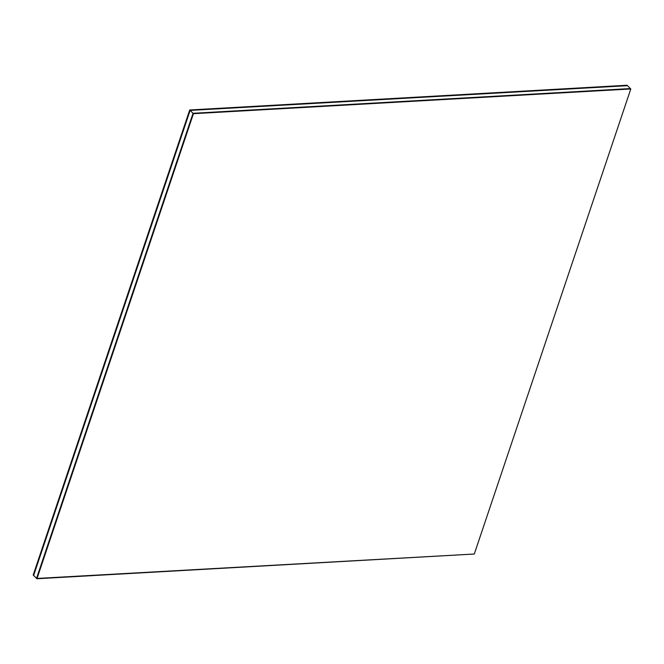 <?xml version="1.0" encoding="UTF-8"?>
<svg xmlns="http://www.w3.org/2000/svg" width="664" height="664" viewBox="0 0 664 664"><rect width="100%" height="100%" fill="white"/><g stroke="black" fill="none" stroke-linecap="round" stroke-linejoin="round"><path stroke-width="1" d="M627.497 85.681L630.393 88.569L627.497 85.681L190.145 110.407L33.632 575.464L36.537 578.344L33.632 575.464L190.145 110.407L193.041 113.287L190.145 110.407L627.497 85.681L627.057 85.249L627.497 85.681L190.145 110.407L189.705 109.975L33.2 575.032L33.632 575.464L33.2 575.032L189.705 109.975L190.145 110.407L627.497 85.681M36.537 578.344L193.041 113.287L630.393 88.569L193.041 113.287L36.653 578.46L193.041 113.287L36.537 578.344L193.041 113.287L630.51 88.677L193.158 113.403L36.537 578.344M33.632 575.464L190.145 110.407L33.632 575.464M627.057 85.249L189.705 109.975L627.057 85.249M630.393 88.569L193.041 113.287L630.393 88.569M630.8 88.968L474.295 554.025L36.653 578.46L193.158 113.403L36.653 578.46L193.158 113.403L630.8 88.968L193.448 113.693L36.943 578.751L474.295 554.025L630.8 88.968M630.51 88.677L193.158 113.403L630.51 88.677"/></g></svg>
